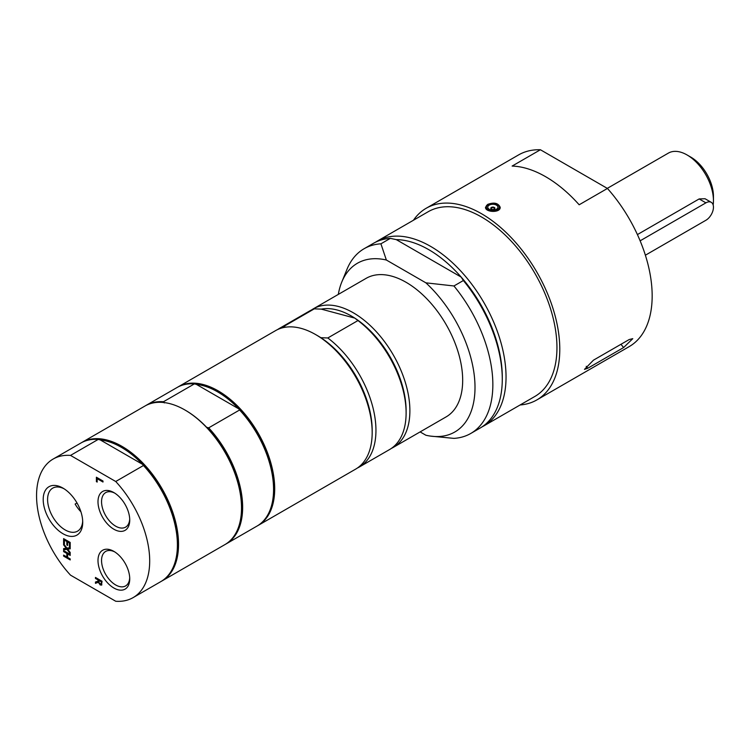 <?xml version="1.0" encoding="UTF-8"?>
<svg xmlns="http://www.w3.org/2000/svg" width="751" height="751" viewBox="0 0 751 751"><rect width="100%" height="100%" fill="white"/><g stroke="black" fill="none" stroke-linecap="round" stroke-linejoin="round"><path stroke-width="1.13" d="M80.93 511.807A24.839 14.344 60 0 1 75.128 504.062L77.006 502.982M82.685 520.997A24.839 14.344 60 0 1 77.569 531.154A24.839 14.344 60 0 1 65.149 529.924A24.839 14.344 60 0 1 48.928 508.042A24.839 14.344 60 0 1 52.73 488.131A24.839 14.344 60 0 1 64.088 488.788M62.962 533.726A27.937 16.128 -120 0 0 82.713 522.32A27.937 16.128 -120 0 0 62.962 488.103A27.937 16.128 -120 0 0 43.201 499.509A27.937 16.128 -120 0 0 62.962 533.726M115.729 481.504L70.519 455.406A79.991 46.187 -120 0 0 53.133 459.049A79.991 46.187 -120 0 0 70.519 575.153L115.729 601.251A79.991 46.187 -120 0 0 133.124 597.608A79.991 46.187 -120 0 0 115.729 481.504L143.45 465.507L142.559 464.343L100.258 439.917A79.193 45.727 60 0 1 142.559 464.343A79.193 45.727 60 0 1 177.405 544.334A79.193 45.727 60 0 1 177.405 544.653M113.87 529.23A22.436 12.955 -120 0 0 129.735 520.067A22.436 12.955 -120 0 0 113.87 492.59A22.436 12.955 -120 0 0 97.996 501.752A22.436 12.955 -120 0 0 113.87 529.23M101.704 584.954L100.258 584.982L98.325 582.288L95.452 583.339L95.452 582.025L98.081 581.133L98.081 579.969L95.452 578.458L95.452 577.444L102.052 581.255L101.469 585.151M67.618 545.461L66.839 545.01L66.839 541.509L64.389 540.091L64.389 543.846L63.61 543.395L63.61 538.627L70.209 542.438L70.209 547.207L69.43 546.756L69.43 543.001L67.618 541.959L67.618 545.461M63.61 549.779L63.61 548.615L66.238 548.277L63.61 544.869L63.61 543.78L66.914 548.117L70.209 547.667L70.209 548.821L67.628 549.15L70.209 552.492L70.209 553.581L66.952 549.328L63.61 549.779L63.797 548.587M102.99 482.029L97.17 478.678L97.17 482.076L96.391 481.626L96.391 477.214L102.99 481.015L102.99 482.029M63.61 556.125L63.61 555.111L66.839 556.979L66.839 553.468L63.61 551.6L63.61 550.586L70.209 554.398L70.209 555.411L67.618 553.919L67.618 557.43L70.209 558.922L70.209 559.936L63.61 556.125L63.797 555.224M113.87 588.014A22.436 12.955 -120 0 0 129.735 578.852A22.436 12.955 -120 0 0 113.87 551.375A22.436 12.955 -120 0 0 97.996 560.537A22.436 12.955 -120 0 0 113.87 588.014M129.707 519.007A19.93 11.509 60 0 1 125.605 527.146A19.93 11.509 60 0 1 115.645 526.16A19.93 11.509 60 0 1 102.624 508.596A19.93 11.509 60 0 1 105.675 492.628A19.93 11.509 60 0 1 114.781 493.144M129.707 577.782A19.93 11.509 60 0 1 125.605 585.93A19.93 11.509 60 0 1 115.645 584.945A19.93 11.509 60 0 1 102.624 567.38A19.93 11.509 60 0 1 105.675 551.412A19.93 11.509 60 0 1 114.781 551.929M101.892 584.841L100.446 584.879L98.512 582.175L95.64 583.227L95.64 581.959M98.081 581.133L98.268 579.856L95.64 578.345L95.64 577.547M101.254 583.809L101.479 581.715L98.813 580.392L99.151 582.86L100.193 583.884L101.254 583.809M100.193 583.884L101.066 583.912L101.479 581.715M101.291 581.828L98.813 580.392M64.389 543.63L63.797 543.292L63.797 538.739M67.618 545.245L67.027 544.897L67.027 541.396L64.389 540.091M70.209 546.991L69.618 546.644L69.618 542.889L67.618 541.959M66.238 548.277L63.797 544.024M66.952 549.328L63.797 549.666M70.209 553.234L67.139 549.216M67.628 549.15L70.209 548.737M97.17 481.86L96.579 481.513L96.579 477.317M102.99 481.813L97.17 478.678M66.839 556.979L67.027 553.356L63.797 551.497L63.797 550.699M70.209 559.72L63.797 556.012M67.618 553.919L70.209 555.196M70.519 455.406L98.24 439.401L100.258 439.917M133.124 597.608L160.836 581.603A79.991 46.187 -120 0 0 177.405 544.982A79.991 46.187 -120 0 0 143.45 465.507M98.24 439.401A79.991 46.187 -120 0 0 80.845 443.052L53.133 459.049M81.418 442.733A79.991 46.187 60 0 1 81.981 442.395A79.991 46.187 60 0 1 161.972 488.582A79.991 46.187 60 0 1 161.972 580.955A79.991 46.187 60 0 1 161.399 581.274M713.159 204.985A37.334 21.554 -120 0 0 713.45 200.667A37.334 21.554 -120 0 0 687.052 154.95A37.334 21.554 -120 0 0 668.39 153.101L607.296 188.37M687.052 154.95L690.826 157.128L687.052 154.95M637.411 234.584L699.153 198.94L705.039 198.733L711.244 202.319A10.664 6.158 120 0 0 705.912 202.845L640.134 240.818M713.45 200.667L713.45 196.311A32.002 18.475 -120 0 0 690.826 157.128M645.391 255.199L705.912 220.259A10.664 6.158 120 0 0 712.877 210.862A10.664 6.158 120 0 0 711.244 202.319M420.119 431.909L425.883 435.233A97.423 56.25 -120 0 0 430.699 436.124L453.942 438.377A106.661 61.582 -120 0 0 470.755 433.468A106.661 61.582 -120 0 0 453.942 285.971L425.883 282.836L386.352 260.015L380.917 243.812L390.342 238.367L396.303 239.635L461.18 277.091L463.367 280.527L453.942 285.971M470.755 433.468L480.189 428.023A106.661 61.582 -120 0 0 502.278 379.199L502.278 377.021A103.995 60.042 -120 0 0 461.18 277.091A103.995 60.042 -120 0 0 396.303 239.635M430.699 436.124A97.423 56.25 -120 0 0 474.961 384.437A97.423 56.25 -120 0 0 425.883 282.836M386.352 260.015A97.423 56.25 -120 0 0 341.761 282.085A97.423 56.25 -120 0 0 338.316 294.401M391.393 448.394A79.991 46.187 -120 0 0 393.317 447.38L446.113 416.899A79.991 46.187 -120 0 0 446.113 324.535A79.991 46.187 -120 0 0 366.122 278.349L313.327 308.83A79.991 46.187 -120 0 0 311.487 309.994M380.917 243.812A106.661 61.582 -120 0 0 364.104 248.722A106.661 61.582 -120 0 0 346.971 269.346L341.761 282.085M502.278 379.199A106.661 61.582 -120 0 0 463.367 280.527M482.039 426.878A106.661 61.582 -120 0 0 483.954 425.845A106.661 61.582 -120 0 0 506.043 377.021A106.661 61.582 -120 0 0 459.49 269.684A106.661 61.582 -120 0 0 377.302 241.109A106.661 61.582 -120 0 0 375.444 242.254M483.954 425.845L534.862 396.453A106.661 61.582 -120 0 0 556.951 347.629A106.661 61.582 -120 0 0 510.398 240.292A106.661 61.582 -120 0 0 428.211 211.716L377.302 241.109M390.342 238.367A106.661 61.582 -120 0 0 373.529 243.277L364.104 248.722M177.574 387.216A79.991 46.187 60 0 1 178.137 386.878A79.991 46.187 60 0 1 218.137 390.839A79.991 46.187 60 0 1 274.697 488.817A79.991 46.187 60 0 1 258.128 525.437A79.991 46.187 60 0 1 257.565 525.756M161.972 580.955L224.943 544.588A79.991 46.187 -120 0 0 241.512 507.976A79.991 46.187 -120 0 0 184.953 409.999L184.953 409.999A79.991 46.187 -120 0 0 144.952 406.038L81.981 442.395M241.512 507.648A79.193 45.727 -120 0 0 241.512 507.319A79.193 45.727 -120 0 0 206.666 427.328A79.193 45.727 -120 0 0 185.516 410.328L184.953 409.999L185.516 410.328A79.193 45.727 -120 0 0 185.234 410.168M273.571 489.136A79.193 45.727 -120 0 0 273.571 488.817A79.193 45.727 -120 0 0 238.724 408.826A79.193 45.727 -120 0 0 217.565 391.825A79.193 45.727 -120 0 0 196.415 384.399L238.724 408.826L239.607 409.99L208.684 427.845L206.666 427.328M208.684 427.845A79.991 46.187 60 0 1 226.079 543.94A79.991 46.187 60 0 1 225.507 544.259M164.366 402.902L163.474 401.738L194.396 383.883A79.991 46.187 -120 0 0 177.011 387.535L146.088 405.38A79.991 46.187 60 0 1 163.474 401.738M145.525 405.718A79.991 46.187 60 0 1 146.088 405.38M226.079 543.94L257.002 526.085A79.991 46.187 -120 0 0 273.571 489.464A79.991 46.187 -120 0 0 239.607 409.99M194.396 383.883L196.415 384.399M258.128 525.437L355.608 469.15A79.991 46.187 -120 0 0 372.177 432.538A79.991 46.187 -120 0 0 370.252 414.514A79.991 46.187 -120 0 0 315.617 334.561A79.991 46.187 -120 0 0 275.617 330.6L178.137 386.878M372.177 432.538L372.177 430.361A77.325 44.647 -120 0 0 320.846 337.697A77.325 44.647 -120 0 0 317.504 335.65L315.617 334.561M357.448 467.986A79.991 46.187 -120 0 0 359.382 466.981L389.553 449.558A79.991 46.187 -120 0 0 406.113 412.937A79.991 46.187 -120 0 0 357.964 320.555L327.802 337.969L320.846 337.697M359.382 466.981A79.991 46.187 -120 0 0 373.116 408.3A79.991 46.187 -120 0 0 327.802 337.969M406.113 412.937L406.113 410.759A77.325 44.647 -120 0 0 354.782 318.105L357.964 320.555M393.317 447.38A79.991 46.187 -120 0 0 407.962 392.745A79.991 46.187 -120 0 0 313.327 308.83M354.782 318.105A77.325 44.647 -120 0 0 321.25 309.121L354.782 318.105M285.296 327.229L284.131 326.272L314.293 308.849L321.25 309.121M314.293 308.849A79.991 46.187 -120 0 0 309.553 311.008L279.391 328.422A79.991 46.187 -120 0 0 277.551 329.586M284.131 326.272A79.991 46.187 -120 0 0 279.391 328.422M540.41 149.749L607.437 188.454L579.162 204.779A110.66 63.891 -120 0 0 512.126 166.074L540.41 149.749A110.66 63.891 -120 0 0 518.594 154.913L426.211 208.252A110.66 63.891 -120 0 0 413.463 220.221M520.124 404.967A110.66 63.891 -120 0 0 536.862 399.917L629.254 346.577A110.66 63.891 -120 0 0 607.437 188.454M536.862 399.917A110.66 63.891 -120 0 0 559.786 349.262A110.66 63.891 -120 0 0 511.478 237.898A110.66 63.891 -120 0 0 426.211 208.252M629.254 339.508L632.774 338.663L623.602 347.553L587.78 368.234L584.485 369.37L593.431 360.189L629.254 339.508M487.662 204.403C494.102 202.057 498.279 203.023 500.185 207.295C500.626 213.096 485.062 212.42 485.512 207.295L487.662 204.403M497.462 205.981A5.069 2.929 180 0 1 494.947 209.858A5.069 2.929 180 0 1 488.234 208.412A5.069 2.929 180 0 1 490.75 204.535A5.069 2.929 180 0 1 497.462 205.981M490.966 208.778A2.065 1.192 180 0 1 490.778 208.29A2.065 1.192 180 0 1 492.412 207.116A2.065 1.192 180 0 1 494.731 207.792A2.065 1.192 180 0 1 494.918 208.29A2.065 1.192 180 0 1 493.285 209.454A2.065 1.192 180 0 1 490.966 208.778A2.131 2.131 0 0 1 494.721 208.787M705.912 202.845L699.153 198.94M623.602 347.553L620.974 344.287M587.78 368.234L586.231 366.31M497.462 204.638A6.665 3.849 180 0 1 498.917 205.821A6.665 3.849 180 0 1 499.518 207.417A6.665 3.849 180 0 1 495.613 210.918A6.665 3.849 180 0 1 486.779 209.013A6.665 3.849 180 0 1 486.179 207.417A6.665 3.849 180 0 1 488.234 204.638M495.5 210.562A6.402 3.699 180 0 1 487.023 208.731A6.402 3.699 180 0 1 490.196 203.84A6.402 3.699 180 0 1 498.673 205.661A6.402 3.699 180 0 1 495.5 210.562M177.405 544.334L177.405 544.982M241.512 507.319L241.512 507.976M273.571 488.817L273.571 489.464M499.518 209.135L499.518 207.417C501.715 203.38 485.08 201.719 486.179 207.417L486.179 208.985"/></g></svg>
